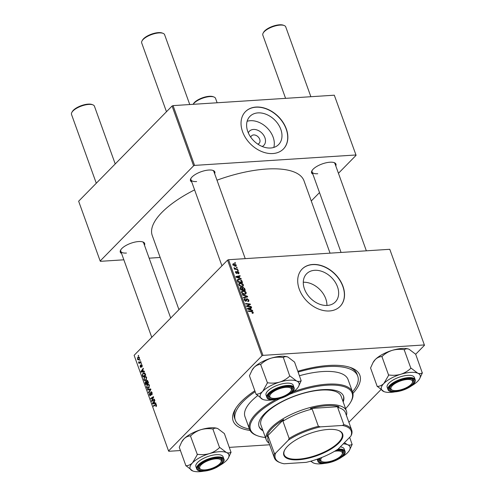 <?xml version="1.0" encoding="UTF-8"?>
<svg xmlns="http://www.w3.org/2000/svg" width="496" height="496" viewBox="0 0 496 496"><rect width="100%" height="100%" fill="white"/><g stroke="black" fill="none" stroke-linecap="round" stroke-linejoin="round"><path stroke-width="0.74" d="M248.298 132.835A10.106 7.415 -135.5 0 1 253.444 129.45A10.106 7.415 -135.5 0 1 264.318 136.357A10.106 7.415 -135.5 0 1 262.21 146.494M257.777 144.107A5.326 3.906 44.5 0 0 259.135 143.313A5.326 3.906 44.5 0 0 259.042 137.981A5.326 3.906 44.5 0 0 253.654 134.937A5.326 3.906 44.5 0 0 251.528 135.854A5.326 3.906 44.5 0 0 250.765 137.225M257.976 112.89A20.119 14.762 44.5 0 0 249.941 116.355A20.119 14.762 44.5 0 0 250.275 136.505A20.119 14.762 44.5 0 0 270.618 148.013A20.119 14.762 44.5 0 0 278.653 144.541A20.119 14.762 44.5 0 0 278.318 124.397A20.119 14.762 44.5 0 0 257.976 112.89M273.792 147.442A20.119 14.762 44.5 0 0 268.348 129.202A20.119 14.762 44.5 0 0 250.3 120.708A20.119 14.762 44.5 0 0 247.126 121.272M256.072 107.055A26.629 19.542 44.5 0 0 245.439 111.65A26.629 19.542 44.5 0 0 245.886 138.316A26.629 19.542 44.5 0 0 272.812 153.549A26.629 19.542 44.5 0 0 283.445 148.955A26.629 19.542 44.5 0 0 282.999 122.289A26.629 19.542 44.5 0 0 256.072 107.055M283.377 149.029A26.629 19.542 44.5 0 0 282.819 122.376A26.629 19.542 44.5 0 0 255.93 107.204A26.629 19.542 44.5 0 0 245.365 111.724M327.292 305.431A20.119 14.762 -135.5 0 1 306.95 293.923A20.119 14.762 -135.5 0 1 306.615 273.773A20.119 14.762 -135.5 0 1 314.65 270.308A20.119 14.762 -135.5 0 1 334.992 281.815A20.119 14.762 -135.5 0 1 335.327 301.959A20.119 14.762 -135.5 0 1 327.292 305.431M312.747 264.473A26.629 19.542 44.5 0 0 302.114 269.068A26.629 19.542 44.5 0 0 302.56 295.734A26.629 19.542 44.5 0 0 329.487 310.967A26.629 19.542 44.5 0 0 340.12 306.373A26.629 19.542 44.5 0 0 339.673 279.707A26.629 19.542 44.5 0 0 312.747 264.473M340.051 306.447A26.629 19.542 44.5 0 0 339.493 279.794A26.629 19.542 44.5 0 0 312.604 264.622A26.629 19.542 44.5 0 0 302.039 269.142M312.877 174.152A12.933 4.824 -19.8 0 1 311.978 170.68A12.933 4.824 -19.8 0 1 329.933 162.217A12.933 4.824 -19.8 0 1 334.261 162.657A12.933 4.824 -19.8 0 1 335.786 165.9M312.238 170.271A12.177 4.538 160.2 0 0 312.083 171.951A12.177 4.538 160.2 0 0 317.744 173.73M191.754 181.97A12.933 4.824 -19.8 0 1 190.855 178.504A12.933 4.824 -19.8 0 1 208.81 170.041A12.933 4.824 -19.8 0 1 213.144 170.475A12.933 4.824 -19.8 0 1 214.663 173.724M191.115 178.095A12.177 4.538 160.2 0 0 190.96 179.775A12.177 4.538 160.2 0 0 196.621 181.555M121.57 253.475A12.933 4.824 -19.8 0 1 120.671 250.003A12.933 4.824 -19.8 0 1 138.632 241.546A12.933 4.824 -19.8 0 1 142.96 241.98A12.933 4.824 -19.8 0 1 144.479 245.222M120.931 249.593A12.177 4.538 160.2 0 0 120.782 251.274A12.177 4.538 160.2 0 0 126.443 253.053M250.034 430.435A67.338 25.116 -19.8 0 1 235.085 409.504A67.338 25.116 -19.8 0 1 254.826 390.755M297.873 371.256A67.338 25.116 -19.8 0 1 328.569 365.471A67.338 25.116 -19.8 0 1 351.106 367.734A67.338 25.116 -19.8 0 1 352.929 393.39M235.823 408.295A65.057 24.267 160.2 0 0 234.589 418.165L235.309 420.155A65.057 24.267 160.2 0 0 249.407 428.99M330.051 253.158L304.011 180.835A80.65 30.089 160.2 0 0 266.513 169.043A80.65 30.089 160.2 0 0 216.988 180.191M141.379 363.103L141.155 363.853L140.976 363.357L141.379 363.103M140.207 359.842L139.977 360.592L139.804 360.096L140.207 359.842M146.599 377.475L146.078 380.19L144.727 380.692L143.846 379.7L144.398 376.948L145.353 376.452L146.599 377.475M145.08 380.736L145.44 380.649M144.28 371.157L144.466 371.678L141.155 372.105L140.945 371.51L143.245 368.292L143.425 368.776L142.786 369.638L143.381 371.287L144.28 371.157M147.486 380.513L146.593 380.575L147.858 381.108L148.533 382.968L145.712 384.766L145.092 382.887L145.44 381.666L146.289 381.672L147.027 380.358M146.227 381.61L146.556 381.66M150.679 388.926L150.896 389.546L148.62 392.838L148.447 392.348L150.4 389.527L147.597 389.999L147.411 389.478L150.679 388.926M156.197 404.463L155.366 404.513L156.482 404.928L156.017 406.646L156.178 405.201L155.471 405.052L153.475 406.323L153.295 405.833L155.843 404.333M156.556 405.176L155.471 405.052M154.355 399.144L154.529 399.633L151.708 401.425L151.528 400.911L153.202 397.389L150.815 398.939L150.635 398.443L153.456 396.651L153.642 397.16L151.974 400.687L154.355 399.144M389.782 249.302L424.483 345.278L389.782 249.302L228.538 259.718L262.973 355.365L261.987 355.775L227.552 260.127L134.118 355.316L168.553 450.957L168.82 451.286L180.426 450.542M261.987 355.775L168.553 450.957M155.738 402.981L155.924 403.502L152.613 403.924L152.396 403.335L154.702 400.117L154.876 400.601L154.244 401.462L154.839 403.112L155.738 402.981M150.486 395.585L149.346 394.971L149.643 392.813L149.643 394.686L150.294 395.12L150.796 391.964L152.067 392.665L151.726 394.983L151.757 392.937L150.995 392.423L150.84 394.475L150.108 395.789M151.894 392.274L150.995 392.423M150.728 395.182L150.102 395.219L150.759 395.089M151.602 391.914L150.796 391.964L151.193 391.759M149.383 385.206L148.862 387.915L147.51 388.424L146.63 387.432L147.176 384.679L148.13 384.183L149.383 385.206M147.858 388.467L148.223 388.374M141.05 367.319L140.157 366.842L140.325 365.168L140.399 366.625L140.963 366.674L141.224 364.579L142.172 365.174L141.961 366.966L141.93 365.391L141.422 365.044L140.771 367.468M142.234 365.366L141.422 365.044M140.399 366.625L141.279 366.848M145.254 373.866L145.75 375.243L142.929 377.034L142.333 375.249L142.966 373.203L143.976 372.688L145.254 373.866M139.457 357.635L139.134 359.532L138.322 359.972L137.411 359.197L137.77 357.287L138.539 356.878L139.457 357.635M138.892 362.192L140.876 361.702L141.05 362.192L139.004 363.5L138.824 363.01L139.252 362.743L138.502 361.987L139.357 362.495L140.721 362.402M138.595 355.372L138.372 356.122L138.192 355.632L138.595 355.372M269.644 444.776L229.357 447.38M424.483 345.278L415.673 354.249M380.854 389.726L348.886 422.288M238.161 270.463L238.334 270.946L237.677 270.89L237.497 270.394L238.161 270.463L237.745 270.897M236.989 267.208L237.162 267.685L236.499 267.629L236.325 267.133L236.989 267.208L236.567 267.635M243.406 284.865L243.201 286.142L242.091 286.583L239.921 286.074L238.768 284.735L238.973 283.433L240.138 283.005C241.521 282.906 242.612 283.526 243.406 284.865L242.941 285.336M241.062 278.516L241.248 279.043L236.096 277.165L235.885 276.576L240.033 275.658L240.207 276.142L239.072 276.371L239.661 278.027L241.062 278.516L240.734 278.851M240.07 287.99L240.833 287.283L242.129 287.854L242.804 287.221L244.646 288.467L245.315 290.334L240.659 289.831L240.238 287.506M241.862 288.126L242.804 287.221L241.887 288.157M247.461 296.292L247.684 296.906L243.561 297.904L243.387 297.414L246.921 296.558L242.544 295.064L242.352 294.543L247.461 296.292L246.599 297.166M252.669 313.336L252.024 312.84L252.768 312.325L251.714 311.742L248.415 311.383L248.242 310.893L251.658 311.265L253.289 312.325L252.669 313.336L253.227 313.131M252.16 313.125L252.768 312.325M251.137 306.509L251.317 306.999L246.655 306.485L246.469 305.976L249.705 304.408L245.762 303.998L245.582 303.509L250.238 304.011L250.424 304.519L247.2 306.1L251.137 306.509L250.722 306.931M424.216 344.949L262.973 355.365M252.52 310.341L252.706 310.862L247.554 308.989L247.343 308.394L251.491 307.477L251.664 307.966L250.523 308.196L251.119 309.845L252.52 310.341L252.191 310.676M245.253 299.045L244.782 299.987L245.694 300.75L246.413 298.939L247.064 298.685L248.874 300.061L248.806 301.283L247.913 301.593L247.684 301.115L248.322 300.917L247.826 301.419L248.353 300.061L247.281 299.162L245.892 301.233L244.261 300.006L244.385 298.846L245.136 298.561L245.359 299.038L244.218 299.863M246.078 301.202L246.655 300.619L245.892 301.233M245.303 301.146L246.016 300.545M246.19 292.597L245.985 293.874L244.869 294.314L242.705 293.806L241.546 292.466L241.757 291.164L242.916 290.737C244.305 290.637 245.396 291.257 246.19 292.597L245.725 293.068M238.316 273.792L238.024 273.315L238.57 272.571L237.857 271.969L236.852 273.457L235.581 272.502L236.152 271.337L235.984 272.496L236.611 272.974L237.646 271.486L238.979 272.571L238.898 273.569L238.316 273.792M238.024 273.315L238.57 272.571M237.857 271.969L236.927 272.788L237.64 272.062M237.262 273.29L236.852 273.457M235.65 271.541L236.152 271.337L235.482 272.019M236.381 271.814L235.712 272.781M236.387 273.377L236.989 272.496M237.156 271.771L237.646 271.486L237.057 272.093M242.036 281.226L242.532 282.602L237.875 282.1L237.299 280.345L237.541 279.614L238.663 279.205L241.664 280.488L242.036 281.226L241.651 281.616M236.263 265.025L236.127 265.986L235.408 266.259L232.829 264.858L232.965 263.934L233.752 263.643L236.263 265.025L235.873 265.422M237.658 269.068L237.838 269.557L234.447 269.192L234.273 268.702L234.974 268.782L233.976 267.71L236.301 268.906L237.658 269.068L237.243 269.495M235.383 262.737L235.557 263.221L234.893 263.159L234.713 262.663L235.383 262.737L234.961 263.165M334.304 95.201L356.091 155.31L334.304 95.201L173.061 105.617L194.581 165.397L193.595 165.807L172.075 106.026L78.641 201.215L100.161 260.995L100.428 261.324L123.851 259.811M193.595 165.807L100.161 260.995M160.158 257.461L149.141 258.174M356.091 155.31L338.446 173.29M319.511 192.578L311.265 200.979M355.824 154.981L194.581 165.397M194.599 189.869A80.65 30.089 160.2 0 0 152.241 235.476L178.944 309.647M172.075 106.026L173.061 105.617M366.352 250.815L334.992 163.705A12.177 4.538 160.2 0 0 333.802 162.502M170.698 318.048L143.691 243.028A12.177 4.538 160.2 0 0 142.501 241.831M245.235 258.639L213.869 171.529A12.177 4.538 160.2 0 0 212.685 170.326M227.552 260.127L228.538 259.718M352.495 391.877A65.057 24.267 160.2 0 0 357.728 376.086L357.008 374.089A65.057 24.267 160.2 0 0 349.773 367.269M326.926 305.449A20.119 14.762 44.5 0 0 303.285 282.243M248.719 305.412L249.705 304.408M249.023 305.251L250.238 304.011M246.803 306.503L247.2 306.1M250.846 308.128L251.491 307.477M250.145 308.586L250.523 308.196M250.802 310.174L251.119 309.845M248.986 309.058L250.511 309.616L250.04 308.295L247.95 308.729L248.986 309.058L248.657 309.392M250.189 309.944L250.511 309.616M251.236 311.693L251.658 311.265M252.309 313.323L253.289 312.325M248.446 300.495L248.874 300.061M246.103 300.173L246.946 299.311M244.15 299.472L245.043 298.567M244.156 299.559L245.136 298.561M244.423 300.353L244.782 299.987M246.183 299.578L247.064 298.685M246.239 297.253L246.921 296.558M241.471 292.206L242.916 290.737M242.904 293.403L244.72 293.83L245.501 293.533L245.663 292.597L243.046 291.22L242.222 291.524L242.067 292.448L242.904 293.403L242.587 293.725M244.249 294.308L244.72 293.83M241.707 292.814L242.067 292.448M244.261 288.858L244.646 288.467M240.076 288.052L240.833 287.283M240.641 289.788L241.025 289.397L242.476 289.552L241.732 287.996L241.025 287.767L240.163 288.443M242.06 289.98L242.476 289.552M240.343 288.957L240.727 288.567L241.025 289.397M241.025 287.767L240.727 288.567M242.606 290.036L243.021 289.614L244.596 289.782L244.075 288.405L242.966 287.705L242.042 288.418M244.175 290.21L244.596 289.782M242.271 288.982L242.656 288.591L243.021 289.614M242.966 287.705L242.656 288.591M236.27 273.321L236.611 272.974M238.619 272.936L238.979 272.571M239.388 276.309L240.033 275.658M238.688 276.762L239.072 276.371M239.345 278.349L239.661 278.027M237.528 277.233L239.06 277.791L238.582 276.477L236.493 276.904L237.528 277.233L237.2 277.568M238.731 278.126L239.06 277.791M237.336 280.556L238.663 279.205M241.323 280.835L241.664 280.488M238.241 281.666L241.812 282.057L241.589 281.437C241.013 280.159 240.089 279.577 238.812 279.694L237.844 280.352L238.241 281.666L237.863 282.057M241.397 282.478L241.812 282.057M237.41 280.798L238.006 279.961L237.355 280.624M238.774 284.475L240.138 283.005M240.126 285.671L241.936 286.099L242.718 285.801L242.885 284.865L240.262 283.489L239.438 283.799L239.283 284.716L240.126 285.671L239.804 286M241.465 286.576L241.936 286.099M238.923 285.082L239.283 284.716M232.773 264.647L233.752 263.643M232.829 264.845L233.331 264.331L233.238 264.852L235.185 265.775L235.86 265.044L233.926 264.126L232.959 265.137M234.738 266.228L235.86 265.044M234.558 269.204L234.974 268.782M234.137 268.286L234.54 267.871M152.625 400.842L151.528 400.911M153.543 397.37L153.202 397.389M151.708 398.375L150.635 398.443M152.973 400.619L151.974 400.687M155.056 403.614L154.938 403.279M152.898 403.304L152.396 403.335M155.961 403.112L154.839 403.112M154.368 401.803L152.805 403.415M154.448 403.149L153.971 401.828M156.482 406.15L155.812 406.193M156.55 405.982L156.048 406.013M154.349 405.765L153.295 405.833M152.08 394.494L151.522 394.531M152.117 394.419L151.609 394.45M152.241 393.998L151.85 394.022M152.148 392.913L151.757 392.937M149.761 394.946L149.346 394.971M150.827 394.686L150.455 394.711M148.98 392.317L148.447 392.348M150.883 389.496L150.4 389.527M150.015 389.608L147.411 389.478M149.91 389.317L150.765 389.174M147.052 387.407L146.63 387.432M149.005 384.561L147.176 384.679M149.457 385.448L148.155 384.76L147.324 385.187L146.928 387.147L147.566 387.841L148.955 387.816M147.566 387.841L148.695 387.419L149.073 385.473M149.24 387.388L148.695 387.419M145.452 382.862L145.092 382.887M145.867 384.065L146.742 383.507L146.072 382.044L145.626 382.137L145.867 384.065L146.915 383.997M147.796 383.439L146.742 383.507M146.618 382.007L145.626 382.137M147.076 383.296L148.025 382.689L147.517 381.319L146.754 381.064L147.076 383.296L148.124 383.228M148.422 382.664L148.025 382.689M147.765 380.878L146.754 381.064M147.926 381.294L147.517 381.319M142.24 366.519L141.72 366.55M140.492 366.817L140.157 366.842M141.304 366.656L140.963 366.674M141.354 365.143L140.976 365.161M143.598 371.789L143.48 371.454M141.441 371.479L140.945 371.51M144.305 371.231L143.381 371.287M142.91 369.985L141.348 371.591L144.503 371.287M141.348 371.591L142.991 371.324L142.513 370.01M144.311 371.244L142.991 371.324M142.699 375.224L142.333 375.249M144.851 373.079L142.966 373.203M143.084 376.34L145.241 374.964L143.989 373.252L143.127 373.705L142.656 374.982L143.084 376.34L144.131 376.272M145.638 374.933L145.241 374.964M145.415 374.313L145.018 374.337M144.268 379.676L143.846 379.7M146.227 376.83L144.398 376.948M146.673 377.716L145.371 377.028L144.541 377.462L144.15 379.415L144.782 380.116L146.171 380.085M144.782 380.116L145.917 379.694L146.289 377.741M146.456 379.657L145.917 379.694M137.739 359.178L137.411 359.197M139.209 357.194L137.77 357.287M137.646 358.986L138.229 359.439L138.93 359.079L139.221 357.864L138.638 357.43L137.944 357.771L137.646 358.986M139.45 359.042L138.93 359.079M140.287 360.065L139.804 360.096M139.878 362.942L138.824 363.01M140.294 362.681L139.252 362.743M138.992 362.359L138.558 362.384M138.855 361.962L138.502 361.987M141.459 363.326L140.976 363.357M138.675 355.601L138.192 355.632M396.304 390.563A11.414 4.259 160.2 0 0 412.145 383.098A11.414 4.259 160.2 0 0 407.166 379.49A11.414 4.259 160.2 0 0 393.991 384.251A11.414 4.259 160.2 0 0 392.485 390.178A11.414 4.259 160.2 0 0 396.304 390.563M412.343 382.714A12.177 4.538 160.2 0 0 412.951 380.24A12.177 4.538 160.2 0 0 411.761 379.037A12.177 4.538 -19.8 0 1 412.951 380.24A12.177 4.538 -19.8 0 1 412.604 382.304L412.145 383.098M263.171 33.058L263.624 32.265A11.414 4.259 -19.8 0 1 279.471 24.8A11.414 4.259 -19.8 0 1 283.29 25.184L284.146 25.507A12.177 4.538 160.2 0 0 280.073 25.098A12.177 4.538 160.2 0 0 263.171 33.058A12.177 4.538 160.2 0 0 262.824 35.123L285.584 98.351M310.874 96.72L285.733 26.877A12.177 4.538 160.2 0 0 284.146 25.507M392.485 390.178L391.629 389.856A12.177 4.538 -19.8 0 1 390.042 388.486A12.177 4.538 -19.8 0 1 390.191 386.806A12.177 4.538 160.2 0 0 390.042 388.486A12.177 4.538 160.2 0 0 392.088 390.005M209.287 96.298A11.414 4.259 -19.8 0 1 213.106 96.683L213.962 97.005A12.177 4.538 160.2 0 0 209.889 96.596A12.177 4.538 160.2 0 0 193.13 104.321L193.446 103.763A11.414 4.259 -19.8 0 1 209.287 96.298M217.13 102.771L215.549 98.375A12.177 4.538 160.2 0 0 213.962 97.005M321.91 457.417A11.414 4.259 160.2 0 0 322.301 461.677A11.414 4.259 160.2 0 0 326.12 462.061A11.414 4.259 160.2 0 0 341.967 454.596A11.414 4.259 160.2 0 0 336.982 450.994A11.414 4.259 160.2 0 0 334.546 451.304M342.159 454.212A12.177 4.538 160.2 0 0 342.872 452.352A12.177 4.538 160.2 0 0 342.767 451.738A12.177 4.538 160.2 0 0 341.583 450.542A12.177 4.538 -19.8 0 1 342.767 451.738A12.177 4.538 -19.8 0 1 342.42 453.803L341.967 454.596M322.301 461.677L321.445 461.354A12.177 4.538 -19.8 0 1 319.858 459.984A12.177 4.538 -19.8 0 1 320.013 458.304A12.177 4.538 160.2 0 0 319.759 459.37A12.177 4.538 160.2 0 0 319.858 459.984A12.177 4.538 160.2 0 0 321.904 461.503M142.048 40.883L142.507 40.089A11.414 4.259 -19.8 0 1 158.348 32.624A11.414 4.259 -19.8 0 1 162.167 33.009L163.023 33.331A12.177 4.538 160.2 0 0 158.949 32.922A12.177 4.538 160.2 0 0 142.048 40.883A12.177 4.538 160.2 0 0 141.701 42.947L166.47 111.736M286.043 387.314A11.414 4.259 160.2 0 0 272.868 392.069A11.414 4.259 160.2 0 0 271.362 398.003A11.414 4.259 160.2 0 0 275.181 398.387A11.414 4.259 160.2 0 0 291.028 390.922A11.414 4.259 160.2 0 0 286.043 387.314M271.362 398.003L270.506 397.68A12.177 4.538 -19.8 0 1 268.919 396.31A12.177 4.538 -19.8 0 1 269.074 394.63A12.177 4.538 160.2 0 0 268.82 395.696A12.177 4.538 160.2 0 0 268.919 396.31A12.177 4.538 160.2 0 0 270.965 397.829M189.757 104.544L164.61 34.701A12.177 4.538 160.2 0 0 163.023 33.331M291.22 390.538A12.177 4.538 160.2 0 0 291.933 388.678A12.177 4.538 160.2 0 0 291.828 388.064A12.177 4.538 160.2 0 0 290.644 386.861A12.177 4.538 -19.8 0 1 291.828 388.064A12.177 4.538 -19.8 0 1 291.481 390.129L291.028 390.922M215.865 458.819A11.414 4.259 160.2 0 0 202.684 463.574A11.414 4.259 160.2 0 0 201.178 469.501A11.414 4.259 160.2 0 0 204.997 469.886A11.414 4.259 160.2 0 0 220.844 462.421A11.414 4.259 160.2 0 0 215.865 458.819M201.178 469.501L200.322 469.179A12.177 4.538 -19.8 0 1 198.741 467.809A12.177 4.538 -19.8 0 1 198.89 466.128A12.177 4.538 160.2 0 0 198.741 467.809A12.177 4.538 160.2 0 0 200.781 469.328M71.864 112.381L72.323 111.588A11.414 4.259 -19.8 0 1 88.164 104.123A11.414 4.259 -19.8 0 1 91.989 104.507L92.845 104.83A12.177 4.538 160.2 0 0 88.765 104.42A12.177 4.538 160.2 0 0 71.864 112.381A12.177 4.538 160.2 0 0 71.517 114.446L96.286 183.235M221.036 462.036A12.177 4.538 160.2 0 0 221.644 459.563A12.177 4.538 160.2 0 0 220.46 458.366A12.177 4.538 -19.8 0 1 221.644 459.563A12.177 4.538 -19.8 0 1 221.297 461.627L220.844 462.421M115.221 163.947L94.426 106.2A12.177 4.538 160.2 0 0 92.845 104.83M377.258 386.57L370.562 367.97L373.011 362.595L375.261 359.55A20.584 7.682 -19.8 0 1 382.422 354.411A20.584 7.682 -19.8 0 1 392.2 350.362C396.093 349.283 400.086 349.054 404.172 349.674L410.862 368.268C408.028 370.977 404.674 372.98 400.811 374.269C396.912 375.348 392.925 375.577 388.839 374.957L383.867 383.464C381.901 385.336 379.738 386.322 377.394 386.427L384.053 391.642M373.011 362.595L373.389 361.937A20.584 7.682 -19.8 0 1 375.261 359.55C377.233 357.678 379.39 356.686 381.74 356.581L382.143 356.364C384.983 353.654 388.337 351.652 392.2 350.362A20.584 7.682 -19.8 0 1 408.859 349.165A20.584 7.682 -19.8 0 1 408.902 349.184M404.438 349.587L404.575 349.643C405.703 348.694 407.21 348.564 409.107 349.265L415.691 354.262L422.251 372.8C421.123 373.755 419.616 373.879 417.719 373.178A20.584 7.682 160.2 0 1 419.56 378.888A20.584 7.682 160.2 0 1 417.688 381.275A20.584 7.682 -19.8 0 1 411.382 385.938M407.861 387.568A12.933 4.824 -19.8 0 1 394.165 391.332A12.933 4.824 -19.8 0 1 389.937 387.215A12.933 4.824 -19.8 0 1 395.61 382.484A12.933 4.824 -19.8 0 1 412.219 379.192A12.933 4.824 -19.8 0 1 407.861 387.568M415.195 379.731L414.377 377.475A14.458 5.394 160.2 0 0 393.936 379.527A14.458 5.394 160.2 0 0 387.178 387.264L387.99 389.527A14.458 5.394 -19.8 0 1 394.748 381.79A14.458 5.394 -19.8 0 1 415.195 379.731C415.729 382.304 413.472 384.989 408.437 387.779C400.52 392.169 389.149 393.514 387.99 389.527M419.56 378.888L422.387 372.856M381.877 356.444L388.573 375.044M394.878 391.877A20.584 7.682 -19.8 0 1 384.09 391.66A20.584 7.682 -19.8 0 1 383.842 391.561A20.584 7.682 -19.8 0 1 383.867 383.464A20.584 7.682 -19.8 0 1 400.811 374.269A20.584 7.682 -19.8 0 1 417.719 373.178L411.134 368.187M388.839 374.957A23.628 8.816 160.2 0 0 388.436 375.181M411.271 368.243A23.628 8.816 160.2 0 0 410.862 368.268M310.657 461.218L313.658 463.059A20.584 7.682 -19.8 0 1 311.302 461.032M336.009 450.436A12.933 4.824 -19.8 0 1 342.035 450.69A12.933 4.824 -19.8 0 1 343.833 452.798A12.933 4.824 -19.8 0 1 331.533 461.615A12.933 4.824 -19.8 0 1 319.275 460.257A12.933 4.824 -19.8 0 1 319.753 458.713A12.933 4.824 -19.8 0 1 320.156 458.099M349.674 437.329L352.067 444.298C350.957 445.253 349.444 445.383 347.535 444.676L344.385 442.717M343.269 443.852A20.584 7.682 -19.8 0 1 347.535 444.676A20.584 7.682 -19.8 0 1 349.376 450.387L352.203 444.354M338.061 449.134A14.458 5.394 -19.8 0 1 345.011 451.23L344.199 448.973A14.458 5.394 160.2 0 0 340.287 446.896M349.376 450.387A20.584 7.682 -19.8 0 1 347.504 452.774A20.584 7.682 -19.8 0 1 341.198 457.436M313.658 463.059A20.584 7.682 160.2 0 0 313.906 463.159A20.584 7.682 160.2 0 0 324.7 463.376M256.134 394.394L249.438 375.794L252.266 369.762A20.584 7.682 -19.8 0 1 254.138 367.375C256.11 365.502 258.267 364.51 260.617 364.405L267.449 382.869L262.75 391.288C260.778 393.161 258.621 394.146 256.271 394.252L262.719 399.385A20.584 7.682 -19.8 0 1 262.75 391.288A20.584 7.682 -19.8 0 1 279.688 382.094C275.764 383.172 271.771 383.402 267.716 382.782L267.449 382.869M251.887 370.419L254.138 367.375A20.584 7.682 -19.8 0 1 271.076 358.186C275.001 357.108 278.994 356.878 283.049 357.492L283.452 357.467C284.568 356.512 286.08 356.388 287.99 357.089L294.568 362.086L301.134 380.624C300.018 381.579 298.505 381.703 296.596 381.002A20.584 7.682 -19.8 0 1 299.2 384.257A20.584 7.682 -19.8 0 1 298.437 386.713A20.584 7.682 -19.8 0 1 296.565 389.1A20.584 7.682 -19.8 0 1 290.259 393.756M298.437 386.713L301.128 380.816A23.628 8.816 160.2 0 0 301.134 380.723A23.628 8.816 160.2 0 0 301.134 380.624M292.894 389.118A12.933 4.824 -19.8 0 1 280.593 397.941A12.933 4.824 -19.8 0 1 268.336 396.583A12.933 4.824 -19.8 0 1 268.813 395.039A12.933 4.824 -19.8 0 1 278.981 388.312A12.933 4.824 -19.8 0 1 291.102 387.01A12.933 4.824 -19.8 0 1 292.894 389.118M266.867 397.346C268.572 404.135 294.878 395.306 294.215 388.418L293.26 385.299A14.458 5.394 160.2 0 0 278.752 384.803A14.458 5.394 160.2 0 0 265.93 394.363A14.458 5.394 160.2 0 0 266.054 395.089L266.867 397.346A14.458 5.394 -19.8 0 1 266.749 396.62A14.458 5.394 -19.8 0 1 279.564 387.06A14.458 5.394 -19.8 0 1 294.072 387.556A14.458 5.394 -19.8 0 1 294.196 388.281M283.315 357.411L289.745 376.092C286.88 378.814 283.526 380.816 279.688 382.094A20.584 7.682 160.2 0 1 296.596 381.002L290.011 376.011M260.753 364.269L261.02 364.188C263.884 361.466 267.239 359.464 271.076 358.186A20.584 7.682 -19.8 0 1 287.736 356.99L287.99 357.089M273.761 399.702A20.584 7.682 -19.8 0 1 262.967 399.485A20.584 7.682 -19.8 0 1 262.719 399.385M290.148 376.067A23.628 8.816 160.2 0 0 289.745 376.092M267.716 382.782A23.628 8.816 160.2 0 0 267.313 383.005M203.577 471.2A20.584 7.682 -19.8 0 1 192.789 470.983A20.584 7.682 -19.8 0 1 192.535 470.884A20.584 7.682 160.2 0 1 192.566 462.787A20.584 7.682 -19.8 0 1 199.733 457.647A20.584 7.682 -19.8 0 1 209.504 453.592C205.611 454.671 201.624 454.9 197.538 454.286L192.566 462.787C190.594 464.659 188.437 465.651 186.087 465.75L192.752 470.971M197.538 454.286A23.628 8.816 160.2 0 0 197.334 454.392A23.628 8.816 160.2 0 0 197.129 454.503M204.309 461.807A12.933 4.824 -19.8 0 1 220.918 458.515A12.933 4.824 -19.8 0 1 216.554 466.891A12.933 4.824 -19.8 0 1 202.858 470.654A12.933 4.824 -19.8 0 1 198.629 466.538A12.933 4.824 -19.8 0 1 204.309 461.807M202.628 458.85A14.458 5.394 160.2 0 0 195.87 466.587L196.689 468.85A14.458 5.394 -19.8 0 1 203.447 461.113A14.458 5.394 -19.8 0 1 223.888 459.054L223.076 456.797A14.458 5.394 160.2 0 0 202.628 458.85M185.95 465.893L179.254 447.293L181.71 441.924L183.96 438.873C185.926 437.001 188.089 436.009 190.433 435.903L197.265 454.367M190.569 435.767L190.842 435.686C193.676 432.977 197.03 430.974 200.899 429.685C204.792 428.606 208.779 428.377 212.865 428.997L219.561 447.59C216.721 450.3 213.373 452.302 209.504 453.592A20.584 7.682 -19.8 0 1 226.412 452.501L219.833 447.51M213.137 428.91L213.268 428.966C214.396 428.017 215.909 427.887 217.806 428.594L224.39 433.585L230.95 452.123C229.822 453.077 228.309 453.201 226.412 452.501A20.584 7.682 -19.8 0 1 228.253 458.211A20.584 7.682 -19.8 0 1 226.381 460.598A20.584 7.682 -19.8 0 1 220.081 465.26M181.71 441.924L182.088 441.26A20.584 7.682 -19.8 0 1 183.96 438.873A20.584 7.682 -19.8 0 1 200.899 429.685A20.584 7.682 -19.8 0 1 217.552 428.494L217.806 428.594M228.253 458.211L231.086 452.178M219.964 447.566A23.628 8.816 160.2 0 0 219.561 447.59M343.176 401.934A44.894 16.746 160.2 0 0 343.536 396.199A44.894 16.746 160.2 0 0 322.667 389.639A44.894 16.746 160.2 0 0 277.605 403.955A44.894 16.746 160.2 0 0 259.061 426.61A44.894 16.746 160.2 0 0 262.998 430.795M258.955 426.275A44.894 16.746 160.2 0 0 262.756 430.131M345.588 408.623A54.021 20.15 160.2 0 0 350.585 402.268A54.021 20.15 160.2 0 0 327.013 385.212A54.021 20.15 160.2 0 0 289.317 394.413M293.341 391.803A54.783 20.435 -19.8 0 1 327.137 384.177A54.783 20.435 -19.8 0 1 352.606 392.181A54.783 20.435 -19.8 0 1 351.038 401.481L350.585 402.268M352.606 392.181L348.062 379.564A54.783 20.435 160.2 0 0 322.592 371.554A54.783 20.435 160.2 0 0 299.479 375.726M357.728 376.086A65.057 24.267 160.2 0 0 327.478 366.575A65.057 24.267 160.2 0 0 298.164 372.062M269.092 443.232A42.606 15.897 -19.8 0 1 266.234 439.785L260.97 425.171A42.606 15.897 -19.8 0 1 278.572 403.67A42.606 15.897 -19.8 0 1 321.34 390.079A42.606 15.897 -19.8 0 1 341.149 396.304L346.413 410.917A42.606 15.897 -19.8 0 1 346.406 415.394M255.173 391.716A65.057 24.267 160.2 0 0 235.309 420.155M257.579 395.709A54.783 20.435 160.2 0 0 244.974 416.677L249.519 429.294A54.783 20.435 -19.8 0 1 276.136 399.435M280.054 398.555A54.021 20.15 160.2 0 0 257.505 435.779L256.649 435.463A54.783 20.435 -19.8 0 1 249.519 429.294M257.505 435.779A54.021 20.15 160.2 0 0 265.41 437.491M342.934 401.264A44.894 16.746 160.2 0 0 343.412 395.87M287.568 446.276A31.273 11.668 -19.8 0 1 338.607 430.503A31.273 11.668 -19.8 0 1 338.942 442.953A31.273 11.668 -19.8 0 1 301.624 459.463A31.273 11.668 -19.8 0 1 284.729 449.903A31.273 11.668 -19.8 0 1 287.568 446.276M284.871 449.661A30.814 11.495 160.2 0 0 284.121 454.652A30.814 11.495 160.2 0 0 307.421 457.827A30.814 11.495 160.2 0 0 338.427 442.581A30.814 11.495 160.2 0 0 342.11 433.777A30.814 11.495 160.2 0 0 338.346 430.41M342.352 425.456L343.871 424.681A41.087 15.326 -19.8 0 1 351.676 430.032L345.458 412.765A41.087 15.326 160.2 0 0 337.652 407.408L338.991 406.646L310.347 408.493L312.158 409.057A41.087 15.326 160.2 0 0 282.937 421.172L283.613 419.579A41.85 15.612 160.2 0 0 272.186 428.234A41.85 15.612 160.2 0 0 267.015 436.486L268.162 436.226A41.087 15.326 160.2 0 0 268.144 440.597L274.362 457.87A41.087 15.326 -19.8 0 1 274.381 453.493L275.64 453.121A40.325 15.041 160.2 0 0 280.562 462.811A40.325 15.041 160.2 0 0 284.165 463.772L306.137 462.353A40.325 15.041 160.2 0 0 338.142 449.078L350.87 436.108A40.325 15.041 160.2 0 0 342.352 425.456L320.379 426.876A40.325 15.041 160.2 0 0 288.374 440.15L275.64 453.121M266.234 439.785A42.606 15.897 -19.8 0 1 271.324 427.614A42.606 15.897 -19.8 0 1 314.191 406.534A42.606 15.897 -19.8 0 1 346.413 410.917M283.613 419.579L267.015 436.486M338.991 406.646A41.85 15.612 160.2 0 0 310.347 408.493M268.162 436.226L274.381 453.493M288.374 440.15L289.156 438.445A41.087 15.326 -19.8 0 1 318.376 426.324L320.379 426.876M282.937 421.172L289.156 438.445M351.676 430.032A41.087 15.326 -19.8 0 1 351.652 434.409L350.87 436.108M312.158 409.057L318.376 426.324M337.652 407.408L343.871 424.681M280.562 462.811L279.707 462.489A41.087 15.326 -19.8 0 1 274.362 457.87M246.667 306.485L247.895 305.238M247.814 305.852L248.936 304.711M247.864 306.621L248.291 306.187M245.582 301.221L246.76 300.018M245.117 297.526L245.83 296.794M236.623 273.445L237.479 272.571M237.609 281.356L237.987 280.965M235.867 269.347L236.301 268.906M152.681 399.28L152.253 399.305M153.208 398.121L152.793 398.145M153.71 400.154L152.632 400.222M155.787 403.124L153.462 403.273M150.809 393.582L150.418 393.607M150.356 390.327L149.792 390.364M145.681 383.551L145.285 383.575M146.859 382.695L146.463 382.72M148.093 381.759L147.696 381.784M141.298 366.091L140.988 366.11M144.33 371.299L142.005 371.448M142.91 375.85L142.513 375.875M141.031 362.148L140.052 362.21M408.363 387.779A14 5.22 160.2 0 0 413.255 378.777A14 5.22 160.2 0 0 395.107 382.273A14 5.22 160.2 0 0 390.216 391.276A14 5.22 160.2 0 0 408.363 387.779M345.135 451.955A14.458 5.394 -19.8 0 0 345.011 451.23L345.154 452.092C345.817 458.986 319.511 467.809 317.806 461.026A14.458 5.394 -19.8 0 1 317.688 460.294A14.458 5.394 -19.8 0 1 318.06 458.874M319.009 458.533A14 5.22 160.2 0 0 318.265 460.561A14 5.22 160.2 0 0 331.533 462.03A14 5.22 160.2 0 0 344.844 452.488A14 5.22 160.2 0 0 336.933 449.86M293.905 388.814A14 5.22 160.2 0 0 280.637 387.345A14 5.22 160.2 0 0 267.325 396.887A14 5.22 160.2 0 0 280.593 398.356A14 5.22 160.2 0 0 293.905 388.814M203.806 461.596A14 5.22 160.2 0 0 198.908 470.599A14 5.22 160.2 0 0 217.056 467.102A14 5.22 160.2 0 0 221.954 458.099A14 5.22 160.2 0 0 203.806 461.596M252.718 312.747L252.222 313.249M245.954 300.65L245.427 301.184M242.222 291.524L241.49 292.274M245.501 293.533L244.726 294.32M238.514 273.147L238.13 273.538M236.04 271.951L235.563 272.44M236.871 272.893L236.394 273.383M239.438 283.799L238.706 284.543M242.718 285.801L241.943 286.589M235.774 265.577L235.098 266.259M155.831 404.885L156.451 404.841M148.155 384.76L149.122 384.698M145.886 381.994L146.605 381.945M141.558 364.969L142.073 364.938M140.709 366.941L141.267 366.904M143.989 373.252L144.931 373.19M145.371 377.028L146.339 376.966M138.229 359.439L139.264 359.377M138.638 357.43L139.345 357.387M341.068 252.452L312.083 171.951M190.96 179.775L221.948 265.837M151.764 337.336L120.782 251.274M317.806 461.026L317.149 459.191M196.689 468.85C197.848 472.837 209.219 471.491 217.13 467.102C222.791 463.307 225.048 460.623 223.888 459.054"/></g></svg>
